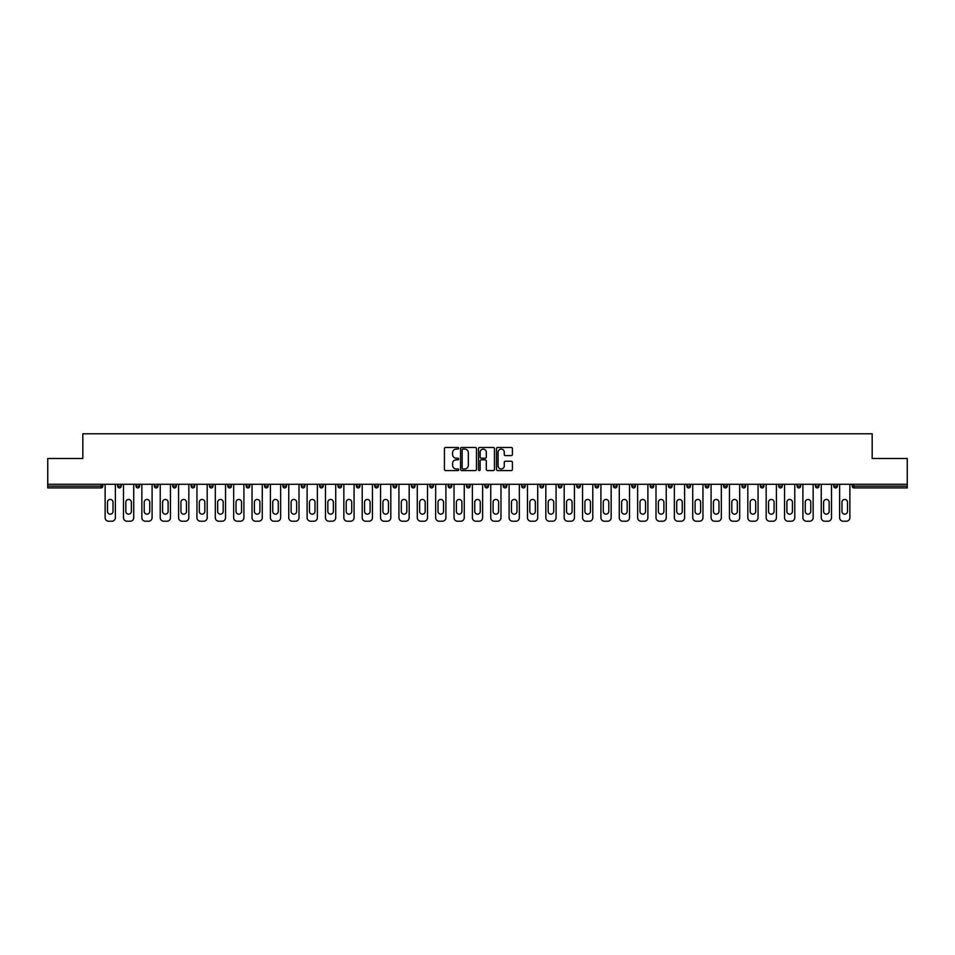<?xml version="1.0" encoding="UTF-8"?>
<svg xmlns="http://www.w3.org/2000/svg" width="955" height="955" viewBox="0 0 955 955"><rect width="100%" height="100%" fill="white"/><g stroke="black" fill="none" stroke-linecap="round" stroke-linejoin="round"><path stroke-width="1.43" d="M458.663 448.277A0.812 0.812 0 0 0 457.863 447.465L445.579 447.465A1.158 1.158 0 0 0 444.433 448.623L444.433 469.418A1.158 1.158 0 0 0 445.579 470.576L457.863 470.576A0.812 0.812 0 0 0 458.663 469.764A0.812 0.812 0 0 0 457.863 468.953L456.275 468.953A3.701 3.701 0 0 1 452.575 465.264L452.575 463.521A3.701 3.701 0 0 1 456.275 459.833L457.863 459.833A0.812 0.812 0 0 0 458.663 459.021A0.812 0.812 0 0 0 457.863 458.209L456.275 458.209A3.701 3.701 0 0 1 452.575 454.508L452.575 452.777A3.701 3.701 0 0 1 456.275 449.089L457.863 449.089A0.812 0.812 0 0 0 458.663 448.277M511.271 455.607A1.158 1.158 0 0 0 512.417 454.461L512.417 448.623A1.158 1.158 0 0 0 511.271 447.465L497.627 447.465A1.158 1.158 0 0 0 496.481 448.623L496.481 469.418A1.158 1.158 0 0 0 497.627 470.576L511.271 470.576A1.158 1.158 0 0 0 512.417 469.418L512.417 462.375A1.158 1.158 0 0 0 511.271 461.217L505.434 461.217A1.158 1.158 0 0 0 504.276 462.375L504.276 465.861A3.092 3.092 0 0 1 501.184 468.953A3.092 3.092 0 0 1 498.092 465.861L498.092 452.169A3.092 3.092 0 0 1 501.184 449.089A3.092 3.092 0 0 1 504.276 452.169L504.276 454.461A1.158 1.158 0 0 0 505.434 455.607L511.271 455.607M47.75 484.269L47.75 458.495L82.822 458.495L82.822 433.773L872.178 433.773L872.178 458.495L907.25 458.495L907.25 484.269L47.75 484.269L47.75 486.155L101.075 486.155L101.075 484.269M476.485 448.623A1.158 1.158 0 0 0 475.339 447.465L461.695 447.465A1.158 1.158 0 0 0 460.549 448.623L460.549 469.418A1.158 1.158 0 0 0 461.695 470.576L475.339 470.576A1.158 1.158 0 0 0 476.485 469.418L476.485 448.623M479.661 447.465L493.305 447.465A1.158 1.158 0 0 1 494.451 448.623L494.451 469.418A1.158 1.158 0 0 1 493.305 470.576L487.468 470.576A1.158 1.158 0 0 1 486.31 469.418L486.31 460.979A1.158 1.158 0 0 0 485.152 459.833L481.284 459.833A1.158 1.158 0 0 0 480.126 460.979L480.126 469.764A0.812 0.812 0 0 1 479.315 470.576A0.812 0.812 0 0 1 478.515 469.764L478.515 448.623A1.158 1.158 0 0 1 479.661 447.465M102.842 484.269L102.842 486.155A1.767 1.767 0 0 1 101.075 487.921L47.75 487.921L47.75 486.155M907.25 484.269L907.25 487.921L853.925 487.921A1.767 1.767 0 0 1 852.158 486.155L852.158 484.269M117.668 486.155L121.201 486.155A1.767 1.767 0 0 1 119.435 487.921A1.767 1.767 0 0 0 121.201 486.155L121.201 484.269L121.201 486.155A1.767 1.767 0 0 1 119.435 487.921A1.767 1.767 0 0 1 117.668 486.155L117.668 484.269M101.075 487.921A1.767 1.767 0 0 0 102.842 486.155A1.767 1.767 0 0 1 101.075 487.921L101.075 486.155L102.842 486.155M136.028 484.269L136.028 486.155L136.028 484.269M139.561 484.269L139.561 486.155A1.767 1.767 0 0 1 137.795 487.921A1.767 1.767 0 0 1 136.028 486.155A1.767 1.767 0 0 0 137.795 487.921A1.767 1.767 0 0 0 139.561 486.155A1.767 1.767 0 0 1 137.795 487.921A1.767 1.767 0 0 1 136.028 486.155L139.561 486.155M157.921 484.269L157.921 486.155L154.388 486.155A1.767 1.767 0 0 0 156.154 487.921A1.767 1.767 0 0 1 154.388 486.155L154.388 484.269M172.76 484.269L172.76 486.155L172.76 484.269M176.281 484.269L176.281 486.155L176.281 484.269M191.119 484.269L191.119 486.155L191.119 484.269M194.653 484.269L194.653 486.155L194.653 484.269M213.013 484.269L213.013 486.155A1.767 1.767 0 0 1 211.246 487.921A1.767 1.767 0 0 1 209.479 486.155L209.479 484.269M231.373 484.269L231.373 486.155A1.767 1.767 0 0 1 229.606 487.921A1.767 1.767 0 0 1 227.839 486.155L227.839 484.269M249.733 484.269L249.733 486.155A1.767 1.767 0 0 1 247.966 487.921A1.767 1.767 0 0 1 246.199 486.155L246.199 484.269M268.104 484.269L268.104 486.155A1.767 1.767 0 0 1 266.338 487.921A1.767 1.767 0 0 1 264.571 486.155L264.571 484.269M284.697 487.921A1.767 1.767 0 0 0 286.464 486.155L286.464 484.269L286.464 486.155A1.767 1.767 0 0 1 284.697 487.921A1.767 1.767 0 0 1 282.931 486.155L282.931 484.269M304.824 484.269L304.824 486.155A1.767 1.767 0 0 1 303.057 487.921A1.767 1.767 0 0 1 301.291 486.155L301.291 484.269M319.65 484.269L319.65 486.155L319.65 484.269M323.184 484.269L323.184 486.155L323.184 484.269M341.544 484.269L341.544 486.155L338.022 486.155A1.767 1.767 0 0 0 339.777 487.921A1.767 1.767 0 0 1 338.022 486.155L338.022 484.269M358.149 487.921A1.767 1.767 0 0 0 359.916 486.155L359.916 484.269L359.916 486.155A1.767 1.767 0 0 1 358.149 487.921A1.767 1.767 0 0 1 356.382 486.155L356.382 484.269M378.276 484.269L378.276 486.155A1.767 1.767 0 0 1 376.509 487.921A1.767 1.767 0 0 1 374.742 486.155L374.742 484.269M393.102 484.269L393.102 486.155L393.102 484.269M396.635 484.269L396.635 486.155A1.767 1.767 0 0 1 394.869 487.921A1.767 1.767 0 0 1 393.102 486.155L396.635 486.155A1.767 1.767 0 0 1 394.869 487.921M414.995 484.269L414.995 486.155A1.767 1.767 0 0 1 413.229 487.921A1.767 1.767 0 0 1 411.462 486.155L411.462 484.269M429.834 486.155L433.355 486.155A1.767 1.767 0 0 1 431.588 487.921A1.767 1.767 0 0 0 433.355 486.155L433.355 484.269L433.355 486.155A1.767 1.767 0 0 1 431.588 487.921A1.767 1.767 0 0 1 429.834 486.155L429.834 484.269M451.727 484.269L451.727 486.155A1.767 1.767 0 0 1 449.96 487.921A1.767 1.767 0 0 1 448.193 486.155L448.193 484.269M466.553 484.269L466.553 486.155L466.553 484.269M470.087 484.269L470.087 486.155L470.087 484.269M484.913 484.269L484.913 486.155L484.913 484.269M488.447 484.269L488.447 486.155A1.767 1.767 0 0 1 486.68 487.921A1.767 1.767 0 0 1 484.913 486.155L488.447 486.155A1.767 1.767 0 0 1 486.68 487.921M503.273 484.269L503.273 486.155L503.273 484.269M506.807 484.269L506.807 486.155L506.807 484.269M521.645 484.269L521.645 486.155L521.645 484.269M525.166 484.269L525.166 486.155A1.767 1.767 0 0 1 523.412 487.921A1.767 1.767 0 0 1 521.645 486.155A1.767 1.767 0 0 0 523.412 487.921A1.767 1.767 0 0 0 525.166 486.155A1.767 1.767 0 0 1 523.412 487.921A1.767 1.767 0 0 1 521.645 486.155L525.166 486.155M543.538 484.269L543.538 486.155A1.767 1.767 0 0 1 541.772 487.921A1.767 1.767 0 0 1 540.005 486.155L540.005 484.269M561.898 484.269L561.898 486.155L558.365 486.155A1.767 1.767 0 0 0 560.131 487.921A1.767 1.767 0 0 1 558.365 486.155L558.365 484.269M580.258 484.269L580.258 486.155A1.767 1.767 0 0 1 578.491 487.921A1.767 1.767 0 0 1 576.725 486.155L576.725 484.269M595.084 484.269L595.084 486.155L595.084 484.269M598.618 484.269L598.618 486.155A1.767 1.767 0 0 1 596.851 487.921A1.767 1.767 0 0 1 595.084 486.155A1.767 1.767 0 0 0 596.851 487.921A1.767 1.767 0 0 1 595.084 486.155L598.618 486.155A1.767 1.767 0 0 1 596.851 487.921M616.978 484.269L616.978 486.155A1.767 1.767 0 0 1 615.223 487.921A1.767 1.767 0 0 1 613.456 486.155L613.456 484.269M635.35 484.269L635.35 486.155L631.816 486.155A1.767 1.767 0 0 0 633.583 487.921A1.767 1.767 0 0 1 631.816 486.155L631.816 484.269M653.709 484.269L653.709 486.155A1.767 1.767 0 0 1 651.943 487.921A1.767 1.767 0 0 1 650.176 486.155L650.176 484.269M672.069 484.269L672.069 486.155L668.536 486.155A1.767 1.767 0 0 0 670.303 487.921A1.767 1.767 0 0 1 668.536 486.155L668.536 484.269M690.429 484.269L690.429 486.155A1.767 1.767 0 0 1 688.662 487.921A1.767 1.767 0 0 1 686.896 486.155L686.896 484.269M708.801 484.269L708.801 486.155L705.268 486.155A1.767 1.767 0 0 0 707.034 487.921A1.767 1.767 0 0 1 705.268 486.155L705.268 484.269M727.161 484.269L727.161 486.155A1.767 1.767 0 0 1 725.394 487.921A1.767 1.767 0 0 1 723.627 486.155L723.627 484.269M745.521 484.269L745.521 486.155L741.987 486.155A1.767 1.767 0 0 0 743.754 487.921A1.767 1.767 0 0 1 741.987 486.155L741.987 484.269M763.881 484.269L763.881 486.155L760.347 486.155A1.767 1.767 0 0 0 762.114 487.921A1.767 1.767 0 0 1 760.347 486.155L760.347 484.269M782.24 484.269L782.24 486.155L778.719 486.155A1.767 1.767 0 0 0 780.474 487.921A1.767 1.767 0 0 1 778.719 486.155L778.719 484.269M800.612 484.269L800.612 486.155A1.767 1.767 0 0 1 798.846 487.921A1.767 1.767 0 0 1 797.079 486.155L797.079 484.269M817.205 487.921A1.767 1.767 0 0 0 818.972 486.155L818.972 484.269L818.972 486.155A1.767 1.767 0 0 1 817.205 487.921A1.767 1.767 0 0 1 815.439 486.155L815.439 484.269M837.332 484.269L837.332 486.155A1.767 1.767 0 0 1 835.565 487.921A1.767 1.767 0 0 1 833.799 486.155L833.799 484.269M157.921 486.155A1.767 1.767 0 0 1 156.154 487.921A1.767 1.767 0 0 0 157.921 486.155A1.767 1.767 0 0 1 156.154 487.921A1.767 1.767 0 0 1 154.388 486.155M174.526 487.921A1.767 1.767 0 0 1 172.76 486.155A1.767 1.767 0 0 0 174.526 487.921A1.767 1.767 0 0 0 176.281 486.155A1.767 1.767 0 0 1 174.526 487.921A1.767 1.767 0 0 1 172.76 486.155L176.281 486.155A1.767 1.767 0 0 1 174.526 487.921M192.886 487.921A1.767 1.767 0 0 1 191.119 486.155A1.767 1.767 0 0 0 192.886 487.921A1.767 1.767 0 0 0 194.653 486.155A1.767 1.767 0 0 1 192.886 487.921A1.767 1.767 0 0 1 191.119 486.155L194.653 486.155A1.767 1.767 0 0 1 192.886 487.921M321.417 487.921A1.767 1.767 0 0 1 319.65 486.155L323.184 486.155A1.767 1.767 0 0 1 321.417 487.921A1.767 1.767 0 0 0 323.184 486.155M339.777 487.921A1.767 1.767 0 0 0 341.544 486.155A1.767 1.767 0 0 1 339.777 487.921A1.767 1.767 0 0 1 338.022 486.155M468.32 487.921A1.767 1.767 0 0 1 466.553 486.155L470.087 486.155A1.767 1.767 0 0 1 468.32 487.921A1.767 1.767 0 0 0 470.087 486.155A1.767 1.767 0 0 1 468.32 487.921M505.04 487.921A1.767 1.767 0 0 1 503.273 486.155A1.767 1.767 0 0 0 505.04 487.921A1.767 1.767 0 0 0 506.807 486.155A1.767 1.767 0 0 1 505.04 487.921A1.767 1.767 0 0 1 503.273 486.155L506.807 486.155M560.131 487.921A1.767 1.767 0 0 0 561.898 486.155A1.767 1.767 0 0 1 560.131 487.921A1.767 1.767 0 0 1 558.365 486.155M633.583 487.921A1.767 1.767 0 0 0 635.35 486.155A1.767 1.767 0 0 1 633.583 487.921A1.767 1.767 0 0 1 631.816 486.155M672.069 486.155A1.767 1.767 0 0 1 670.303 487.921A1.767 1.767 0 0 0 672.069 486.155A1.767 1.767 0 0 1 670.303 487.921A1.767 1.767 0 0 1 668.536 486.155M707.034 487.921A1.767 1.767 0 0 0 708.801 486.155A1.767 1.767 0 0 1 707.034 487.921A1.767 1.767 0 0 1 705.268 486.155M725.394 487.921A1.767 1.767 0 0 0 727.161 486.155A1.767 1.767 0 0 1 725.394 487.921M743.754 487.921A1.767 1.767 0 0 0 745.521 486.155A1.767 1.767 0 0 1 743.754 487.921A1.767 1.767 0 0 1 741.987 486.155M762.114 487.921A1.767 1.767 0 0 0 763.881 486.155A1.767 1.767 0 0 1 762.114 487.921A1.767 1.767 0 0 1 760.347 486.155M780.474 487.921A1.767 1.767 0 0 0 782.24 486.155A1.767 1.767 0 0 1 780.474 487.921A1.767 1.767 0 0 1 778.719 486.155M853.925 484.269L853.925 487.921A1.767 1.767 0 0 1 852.158 486.155L907.25 486.155M462.972 449.089A0.812 0.812 0 0 0 462.16 449.889L462.16 468.153A0.812 0.812 0 0 0 462.972 468.953L464.643 468.953A3.701 3.701 0 0 0 468.344 465.264L468.344 452.777A3.701 3.701 0 0 0 464.643 449.089L462.972 449.089M486.31 452.228A3.092 3.092 0 0 0 483.218 449.137A3.092 3.092 0 0 0 480.126 452.228L480.126 457.051A1.158 1.158 0 0 0 481.284 458.209L485.152 458.209A1.158 1.158 0 0 0 486.31 457.051L486.31 452.228M115.376 484.269L115.376 517.694A3.534 3.534 0 0 1 111.842 521.227L108.667 521.227A3.534 3.534 0 0 1 105.134 517.694L105.134 484.269M107.485 502.223A2.769 2.769 0 0 1 110.255 499.453A2.769 2.769 0 0 1 113.024 502.223L113.024 511.403A2.769 2.769 0 0 1 110.255 514.16A2.769 2.769 0 0 1 107.485 511.403L107.485 502.223M133.736 484.269L133.736 517.694A3.534 3.534 0 0 1 130.202 521.227L127.027 521.227A3.534 3.534 0 0 1 123.493 517.694L123.493 484.269M125.845 502.223A2.769 2.769 0 0 1 128.615 499.453A2.769 2.769 0 0 1 131.384 502.223L131.384 511.403A2.769 2.769 0 0 1 128.615 514.16A2.769 2.769 0 0 1 125.845 511.403L125.845 502.223M152.096 484.269L152.096 517.694A3.534 3.534 0 0 1 148.562 521.227L145.387 521.227A3.534 3.534 0 0 1 141.853 517.694L141.853 484.269M144.217 502.223A2.769 2.769 0 0 1 146.975 499.453A2.769 2.769 0 0 1 149.744 502.223L149.744 511.403A2.769 2.769 0 0 1 146.975 514.16A2.769 2.769 0 0 1 144.217 511.403L144.217 502.223M170.456 484.269L170.456 517.694A3.534 3.534 0 0 1 166.934 521.227L163.747 521.227A3.534 3.534 0 0 1 160.225 517.694L160.225 484.269M162.577 502.223A2.769 2.769 0 0 1 165.334 499.453A2.769 2.769 0 0 1 168.104 502.223L168.104 511.403A2.769 2.769 0 0 1 165.334 514.16A2.769 2.769 0 0 1 162.577 511.403L162.577 502.223M188.827 484.269L188.827 517.694A3.534 3.534 0 0 1 185.294 521.227L182.119 521.227A3.534 3.534 0 0 1 178.585 517.694L178.585 484.269M180.937 502.223A2.769 2.769 0 0 1 183.706 499.453A2.769 2.769 0 0 1 186.464 502.223L186.464 511.403A2.769 2.769 0 0 1 183.706 514.16A2.769 2.769 0 0 1 180.937 511.403L180.937 502.223M207.187 484.269L207.187 517.694A3.534 3.534 0 0 1 203.654 521.227L200.478 521.227A3.534 3.534 0 0 1 196.945 517.694L196.945 484.269M199.297 502.223A2.769 2.769 0 0 1 202.066 499.453A2.769 2.769 0 0 1 204.836 502.223L204.836 511.403A2.769 2.769 0 0 1 202.066 514.16A2.769 2.769 0 0 1 199.297 511.403L199.297 502.223M225.547 484.269L225.547 517.694A3.534 3.534 0 0 1 222.014 521.227L218.838 521.227A3.534 3.534 0 0 1 215.305 517.694L215.305 484.269M217.656 502.223A2.769 2.769 0 0 1 220.426 499.453A2.769 2.769 0 0 1 223.195 502.223L223.195 511.403A2.769 2.769 0 0 1 220.426 514.16A2.769 2.769 0 0 1 217.656 511.403L217.656 502.223M243.907 484.269L243.907 517.694A3.534 3.534 0 0 1 240.374 521.227L237.198 521.227A3.534 3.534 0 0 1 233.665 517.694L233.665 484.269M236.028 502.223A2.769 2.769 0 0 1 238.786 499.453A2.769 2.769 0 0 1 241.555 502.223L241.555 511.403A2.769 2.769 0 0 1 238.786 514.16A2.769 2.769 0 0 1 236.028 511.403L236.028 502.223M262.267 484.269L262.267 517.694A3.534 3.534 0 0 1 258.745 521.227L255.558 521.227A3.534 3.534 0 0 1 252.036 517.694L252.036 484.269M254.388 502.223A2.769 2.769 0 0 1 257.146 499.453A2.769 2.769 0 0 1 259.915 502.223L259.915 511.403A2.769 2.769 0 0 1 257.146 514.16A2.769 2.769 0 0 1 254.388 511.403L254.388 502.223M280.639 484.269L280.639 517.694A3.534 3.534 0 0 1 277.105 521.227L273.93 521.227A3.534 3.534 0 0 1 270.396 517.694L270.396 484.269M272.748 502.223A2.769 2.769 0 0 1 275.518 499.453A2.769 2.769 0 0 1 278.275 502.223L278.275 511.403A2.769 2.769 0 0 1 275.518 514.16A2.769 2.769 0 0 1 272.748 511.403L272.748 502.223M298.999 484.269L298.999 517.694A3.534 3.534 0 0 1 295.465 521.227L292.29 521.227A3.534 3.534 0 0 1 288.756 517.694L288.756 484.269M291.108 502.223A2.769 2.769 0 0 1 293.877 499.453A2.769 2.769 0 0 1 296.647 502.223L296.647 511.403A2.769 2.769 0 0 1 293.877 514.16A2.769 2.769 0 0 1 291.108 511.403L291.108 502.223M317.358 484.269L317.358 517.694A3.534 3.534 0 0 1 313.825 521.227L310.65 521.227A3.534 3.534 0 0 1 307.116 517.694L307.116 484.269M309.468 502.223A2.769 2.769 0 0 1 312.237 499.453A2.769 2.769 0 0 1 315.007 502.223L315.007 511.403A2.769 2.769 0 0 1 312.237 514.16A2.769 2.769 0 0 1 309.468 511.403L309.468 502.223M335.718 484.269L335.718 517.694A3.534 3.534 0 0 1 332.185 521.227L329.009 521.227A3.534 3.534 0 0 1 325.476 517.694L325.476 484.269M327.84 502.223A2.769 2.769 0 0 1 330.597 499.453A2.769 2.769 0 0 1 333.367 502.223L333.367 511.403A2.769 2.769 0 0 1 330.597 514.16A2.769 2.769 0 0 1 327.84 511.403L327.84 502.223M354.078 484.269L354.078 517.694A3.534 3.534 0 0 1 350.557 521.227L347.369 521.227A3.534 3.534 0 0 1 343.848 517.694L343.848 484.269M346.199 502.223A2.769 2.769 0 0 1 348.969 499.453A2.769 2.769 0 0 1 351.726 502.223L351.726 511.403A2.769 2.769 0 0 1 348.969 514.16A2.769 2.769 0 0 1 346.199 511.403L346.199 502.223M372.45 484.269L372.45 517.694A3.534 3.534 0 0 1 368.917 521.227L365.741 521.227A3.534 3.534 0 0 1 362.208 517.694L362.208 484.269M364.559 502.223A2.769 2.769 0 0 1 367.329 499.453A2.769 2.769 0 0 1 370.086 502.223L370.086 511.403A2.769 2.769 0 0 1 367.329 514.16A2.769 2.769 0 0 1 364.559 511.403L364.559 502.223M390.81 484.269L390.81 517.694A3.534 3.534 0 0 1 387.276 521.227L384.101 521.227A3.534 3.534 0 0 1 380.568 517.694L380.568 484.269M382.919 502.223A2.769 2.769 0 0 1 385.689 499.453A2.769 2.769 0 0 1 388.458 502.223L388.458 511.403A2.769 2.769 0 0 1 385.689 514.16A2.769 2.769 0 0 1 382.919 511.403L382.919 502.223M409.17 484.269L409.17 517.694A3.534 3.534 0 0 1 405.636 521.227L402.461 521.227A3.534 3.534 0 0 1 398.927 517.694L398.927 484.269M401.279 502.223A2.769 2.769 0 0 1 404.049 499.453A2.769 2.769 0 0 1 406.818 502.223L406.818 511.403A2.769 2.769 0 0 1 404.049 514.16A2.769 2.769 0 0 1 401.279 511.403L401.279 502.223M427.53 484.269L427.53 517.694A3.534 3.534 0 0 1 423.996 521.227L420.821 521.227A3.534 3.534 0 0 1 417.287 517.694L417.287 484.269M419.651 502.223A2.769 2.769 0 0 1 422.408 499.453A2.769 2.769 0 0 1 425.178 502.223L425.178 511.403A2.769 2.769 0 0 1 422.408 514.16A2.769 2.769 0 0 1 419.651 511.403L419.651 502.223M445.901 484.269L445.901 517.694A3.534 3.534 0 0 1 442.368 521.227L439.181 521.227A3.534 3.534 0 0 1 435.659 517.694L435.659 484.269M438.011 502.223A2.769 2.769 0 0 1 440.78 499.453A2.769 2.769 0 0 1 443.538 502.223L443.538 511.403A2.769 2.769 0 0 1 440.78 514.16A2.769 2.769 0 0 1 438.011 511.403L438.011 502.223M464.261 484.269L464.261 517.694A3.534 3.534 0 0 1 460.728 521.227L457.552 521.227A3.534 3.534 0 0 1 454.019 517.694L454.019 484.269M456.371 502.223A2.769 2.769 0 0 1 459.14 499.453A2.769 2.769 0 0 1 461.91 502.223L461.91 511.403A2.769 2.769 0 0 1 459.14 514.16A2.769 2.769 0 0 1 456.371 511.403L456.371 502.223M482.621 484.269L482.621 517.694A3.534 3.534 0 0 1 479.088 521.227L475.912 521.227A3.534 3.534 0 0 1 472.379 517.694L472.379 484.269M474.731 502.223A2.769 2.769 0 0 1 477.5 499.453A2.769 2.769 0 0 1 480.27 502.223L480.27 511.403A2.769 2.769 0 0 1 477.5 514.16A2.769 2.769 0 0 1 474.731 511.403L474.731 502.223M500.981 484.269L500.981 517.694A3.534 3.534 0 0 1 497.448 521.227L494.272 521.227A3.534 3.534 0 0 1 490.739 517.694L490.739 484.269M493.09 502.223A2.769 2.769 0 0 1 495.86 499.453A2.769 2.769 0 0 1 498.629 502.223L498.629 511.403A2.769 2.769 0 0 1 495.86 514.16A2.769 2.769 0 0 1 493.09 511.403L493.09 502.223M519.341 484.269L519.341 517.694A3.534 3.534 0 0 1 515.819 521.227L512.632 521.227A3.534 3.534 0 0 1 509.099 517.694L509.099 484.269M511.462 502.223A2.769 2.769 0 0 1 514.22 499.453A2.769 2.769 0 0 1 516.989 502.223L516.989 511.403A2.769 2.769 0 0 1 514.22 514.16A2.769 2.769 0 0 1 511.462 511.403L511.462 502.223M537.713 484.269L537.713 517.694A3.534 3.534 0 0 1 534.179 521.227L531.004 521.227A3.534 3.534 0 0 1 527.47 517.694L527.47 484.269M529.822 502.223A2.769 2.769 0 0 1 532.592 499.453A2.769 2.769 0 0 1 535.349 502.223L535.349 511.403A2.769 2.769 0 0 1 532.592 514.16A2.769 2.769 0 0 1 529.822 511.403L529.822 502.223M556.073 484.269L556.073 517.694A3.534 3.534 0 0 1 552.539 521.227L549.364 521.227A3.534 3.534 0 0 1 545.83 517.694L545.83 484.269M548.182 502.223A2.769 2.769 0 0 1 550.951 499.453A2.769 2.769 0 0 1 553.721 502.223L553.721 511.403A2.769 2.769 0 0 1 550.951 514.16A2.769 2.769 0 0 1 548.182 511.403L548.182 502.223M574.433 484.269L574.433 517.694A3.534 3.534 0 0 1 570.899 521.227L567.724 521.227A3.534 3.534 0 0 1 564.19 517.694L564.19 484.269M566.542 502.223A2.769 2.769 0 0 1 569.311 499.453A2.769 2.769 0 0 1 572.081 502.223L572.081 511.403A2.769 2.769 0 0 1 569.311 514.16A2.769 2.769 0 0 1 566.542 511.403L566.542 502.223M592.792 484.269L592.792 517.694A3.534 3.534 0 0 1 589.259 521.227L586.084 521.227A3.534 3.534 0 0 1 582.55 517.694L582.55 484.269M584.914 502.223A2.769 2.769 0 0 1 587.671 499.453A2.769 2.769 0 0 1 590.441 502.223L590.441 511.403A2.769 2.769 0 0 1 587.671 514.16A2.769 2.769 0 0 1 584.914 511.403L584.914 502.223M611.152 484.269L611.152 517.694A3.534 3.534 0 0 1 607.631 521.227L604.443 521.227A3.534 3.534 0 0 1 600.922 517.694L600.922 484.269M603.274 502.223A2.769 2.769 0 0 1 606.031 499.453A2.769 2.769 0 0 1 608.801 502.223L608.801 511.403A2.769 2.769 0 0 1 606.031 514.16A2.769 2.769 0 0 1 603.274 511.403L603.274 502.223M629.524 484.269L629.524 517.694A3.534 3.534 0 0 1 625.991 521.227L622.815 521.227A3.534 3.534 0 0 1 619.282 517.694L619.282 484.269M621.633 502.223A2.769 2.769 0 0 1 624.403 499.453A2.769 2.769 0 0 1 627.16 502.223L627.16 511.403A2.769 2.769 0 0 1 624.403 514.16A2.769 2.769 0 0 1 621.633 511.403L621.633 502.223M647.884 484.269L647.884 517.694A3.534 3.534 0 0 1 644.35 521.227L641.175 521.227A3.534 3.534 0 0 1 637.642 517.694L637.642 484.269M639.993 502.223A2.769 2.769 0 0 1 642.763 499.453A2.769 2.769 0 0 1 645.532 502.223L645.532 511.403A2.769 2.769 0 0 1 642.763 514.16A2.769 2.769 0 0 1 639.993 511.403L639.993 502.223M666.244 484.269L666.244 517.694A3.534 3.534 0 0 1 662.71 521.227L659.535 521.227A3.534 3.534 0 0 1 656.001 517.694L656.001 484.269M658.353 502.223A2.769 2.769 0 0 1 661.123 499.453A2.769 2.769 0 0 1 663.892 502.223L663.892 511.403A2.769 2.769 0 0 1 661.123 514.16A2.769 2.769 0 0 1 658.353 511.403L658.353 502.223M684.604 484.269L684.604 517.694A3.534 3.534 0 0 1 681.07 521.227L677.895 521.227A3.534 3.534 0 0 1 674.361 517.694L674.361 484.269M676.725 502.223A2.769 2.769 0 0 1 679.483 499.453A2.769 2.769 0 0 1 682.252 502.223L682.252 511.403A2.769 2.769 0 0 1 679.483 514.16A2.769 2.769 0 0 1 676.725 511.403L676.725 502.223M702.964 484.269L702.964 517.694A3.534 3.534 0 0 1 699.442 521.227L696.255 521.227A3.534 3.534 0 0 1 692.733 517.694L692.733 484.269M695.085 502.223A2.769 2.769 0 0 1 697.854 499.453A2.769 2.769 0 0 1 700.612 502.223L700.612 511.403A2.769 2.769 0 0 1 697.854 514.16A2.769 2.769 0 0 1 695.085 511.403L695.085 502.223M721.335 484.269L721.335 517.694A3.534 3.534 0 0 1 717.802 521.227L714.627 521.227A3.534 3.534 0 0 1 711.093 517.694L711.093 484.269M713.445 502.223A2.769 2.769 0 0 1 716.214 499.453A2.769 2.769 0 0 1 718.972 502.223L718.972 511.403A2.769 2.769 0 0 1 716.214 514.16A2.769 2.769 0 0 1 713.445 511.403L713.445 502.223M739.695 484.269L739.695 517.694A3.534 3.534 0 0 1 736.162 521.227L732.986 521.227A3.534 3.534 0 0 1 729.453 517.694L729.453 484.269M731.805 502.223A2.769 2.769 0 0 1 734.574 499.453A2.769 2.769 0 0 1 737.344 502.223L737.344 511.403A2.769 2.769 0 0 1 734.574 514.16A2.769 2.769 0 0 1 731.805 511.403L731.805 502.223M758.055 484.269L758.055 517.694A3.534 3.534 0 0 1 754.522 521.227L751.346 521.227A3.534 3.534 0 0 1 747.813 517.694L747.813 484.269M750.164 502.223A2.769 2.769 0 0 1 752.934 499.453A2.769 2.769 0 0 1 755.703 502.223L755.703 511.403A2.769 2.769 0 0 1 752.934 514.16A2.769 2.769 0 0 1 750.164 511.403L750.164 502.223M776.415 484.269L776.415 517.694A3.534 3.534 0 0 1 772.882 521.227L769.706 521.227A3.534 3.534 0 0 1 766.173 517.694L766.173 484.269M768.536 502.223A2.769 2.769 0 0 1 771.294 499.453A2.769 2.769 0 0 1 774.063 502.223L774.063 511.403A2.769 2.769 0 0 1 771.294 514.16A2.769 2.769 0 0 1 768.536 511.403L768.536 502.223M794.775 484.269L794.775 517.694A3.534 3.534 0 0 1 791.253 521.227L788.066 521.227A3.534 3.534 0 0 1 784.544 517.694L784.544 484.269M786.896 502.223A2.769 2.769 0 0 1 789.666 499.453A2.769 2.769 0 0 1 792.423 502.223L792.423 511.403A2.769 2.769 0 0 1 789.666 514.16A2.769 2.769 0 0 1 786.896 511.403L786.896 502.223M813.147 484.269L813.147 517.694A3.534 3.534 0 0 1 809.613 521.227L806.438 521.227A3.534 3.534 0 0 1 802.904 517.694L802.904 484.269M805.256 502.223A2.769 2.769 0 0 1 808.026 499.453A2.769 2.769 0 0 1 810.783 502.223L810.783 511.403A2.769 2.769 0 0 1 808.026 514.16A2.769 2.769 0 0 1 805.256 511.403L805.256 502.223M831.507 484.269L831.507 517.694A3.534 3.534 0 0 1 827.973 521.227L824.798 521.227A3.534 3.534 0 0 1 821.264 517.694L821.264 484.269M823.616 502.223A2.769 2.769 0 0 1 826.385 499.453A2.769 2.769 0 0 1 829.155 502.223L829.155 511.403A2.769 2.769 0 0 1 826.385 514.16A2.769 2.769 0 0 1 823.616 511.403L823.616 502.223M849.866 484.269L849.866 517.694A3.534 3.534 0 0 1 846.333 521.227L843.158 521.227A3.534 3.534 0 0 1 839.624 517.694L839.624 484.269M841.976 502.223A2.769 2.769 0 0 1 844.745 499.453A2.769 2.769 0 0 1 847.515 502.223L847.515 511.403A2.769 2.769 0 0 1 844.745 514.16A2.769 2.769 0 0 1 841.976 511.403L841.976 502.223M211.246 487.921A1.767 1.767 0 0 0 213.013 486.155L209.479 486.155M229.606 487.921A1.767 1.767 0 0 0 231.373 486.155L227.839 486.155M247.966 487.921A1.767 1.767 0 0 0 249.733 486.155L246.199 486.155M266.338 487.921A1.767 1.767 0 0 0 268.104 486.155L264.571 486.155M286.464 486.155L282.931 486.155M303.057 487.921A1.767 1.767 0 0 0 304.824 486.155L301.291 486.155M359.916 486.155L356.382 486.155M376.509 487.921A1.767 1.767 0 0 0 378.276 486.155L374.742 486.155M413.229 487.921A1.767 1.767 0 0 0 414.995 486.155L411.462 486.155M449.96 487.921A1.767 1.767 0 0 0 451.727 486.155L448.193 486.155M541.772 487.921A1.767 1.767 0 0 0 543.538 486.155L540.005 486.155M578.491 487.921A1.767 1.767 0 0 0 580.258 486.155L576.725 486.155M615.223 487.921A1.767 1.767 0 0 0 616.978 486.155L613.456 486.155M651.943 487.921A1.767 1.767 0 0 0 653.709 486.155L650.176 486.155M688.662 487.921A1.767 1.767 0 0 0 690.429 486.155L686.896 486.155M727.161 486.155L723.627 486.155M798.846 487.921A1.767 1.767 0 0 0 800.612 486.155L797.079 486.155M818.972 486.155L815.439 486.155M835.565 487.921A1.767 1.767 0 0 0 837.332 486.155L833.799 486.155M853.925 487.921A1.767 1.767 0 0 1 852.158 486.155"/></g></svg>
